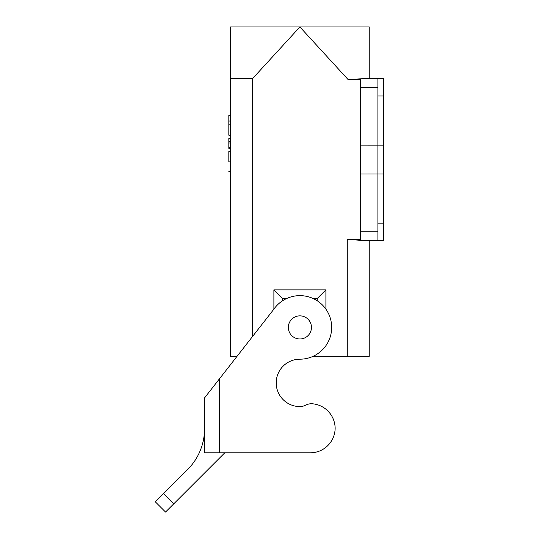 <?xml version="1.0" encoding="UTF-8"?>
<svg xmlns="http://www.w3.org/2000/svg" width="539" height="539" viewBox="0 0 539 539"><rect width="100%" height="100%" fill="white"/><g stroke="black" fill="none" stroke-linecap="round" stroke-linejoin="round"><path stroke-width="0.81" d="M348.268 79.745L360.564 79.745L360.564 239.377L347.278 239.377L362.376 240.455L377.9 240.455L377.9 78.667L362.376 78.667L348.268 79.745L299.893 26.95L369.235 26.95L369.235 78.667L377.9 78.667M230.557 26.95L299.893 26.95L252.515 78.667L230.557 78.667L230.557 26.95M230.557 78.667L230.557 356.306L237.059 356.306M230.557 138.543L228.826 138.543L228.826 148.373L230.557 148.373M228.826 143.017L230.557 143.017M228.826 147.686L230.557 147.686M228.826 138.914L230.557 138.914M228.826 141.306L230.557 141.306M230.557 161.862L228.826 161.862C228.826 174.528 228.826 174.528 228.826 161.862L228.826 151.486L230.557 151.486M230.557 115.299L228.826 115.299L228.826 135.222L230.557 135.222M228.826 124.846L230.557 124.846M288.338 327.416A11.555 11.555 -90 0 0 305.674 337.427A11.555 11.555 -90 0 0 305.674 317.41A11.555 11.555 -90 0 0 288.338 327.416A11.555 11.555 -90 0 1 299.893 315.861A11.555 11.555 90 0 1 311.454 327.416A11.555 11.555 90 0 1 299.893 338.977M282.564 300.782L282.564 298.525L286.654 298.525M313.132 298.525L317.228 298.525L317.228 300.782M282.564 298.525L273.893 289.861L325.9 289.861L325.9 309.143M317.228 298.525L325.9 289.861M273.893 309.143L273.893 289.861M369.235 240.455L369.235 356.306L369.235 240.455M299.893 406.581A23.689 23.689 90 0 1 276.204 382.892A23.689 23.689 90 0 1 299.893 359.196A31.781 31.781 90 0 0 328.049 312.681A31.781 31.781 90 0 0 273.778 309.305L219.575 378.681L219.575 452.807L310.296 452.807A24.848 24.848 -90 0 0 335.143 428.249A24.848 24.848 -90 0 0 311.232 403.711A14.445 14.445 -90 0 0 305.397 405.261A12.134 12.134 90 0 1 299.893 406.581A23.689 23.689 90 0 1 276.204 382.892A23.689 23.689 90 0 1 299.893 359.196A31.781 31.781 -90 0 0 313.139 356.306L369.235 356.306M377.9 240.515L383.68 240.515L383.68 78.606L377.9 78.606M311.232 403.711L311.232 403.711A24.848 24.848 -90 0 1 335.143 428.249A24.848 24.848 -90 0 1 310.296 452.807M208.519 392.837L205.986 396.084M204.618 397.836L206.201 395.808M208.566 392.776L209.092 392.102M210.661 390.095L214.327 385.405M215.519 383.876L216.853 382.171M204.557 428.707A57.781 57.781 90 0 1 187.633 469.523L163.492 493.663L173.706 503.877L165.534 512.05L224.776 452.807M165.534 512.05L155.32 501.836L165.534 512.05L155.32 501.836L163.492 493.663M219.575 452.807L204.557 452.807L204.557 397.91L219.575 378.681M360.564 87.331L377.9 87.331M347.278 239.377L347.278 356.306M360.564 231.79L377.9 231.79M360.564 174.003L383.68 173.989M360.564 145.112L383.68 145.132M252.515 336.525L252.515 78.667M377.9 223.126L383.68 223.126M377.9 95.996L383.68 95.996M230.557 171.409L228.826 171.409M230.557 115.373L228.826 115.373M230.557 121.046L228.826 121.046"/></g></svg>
